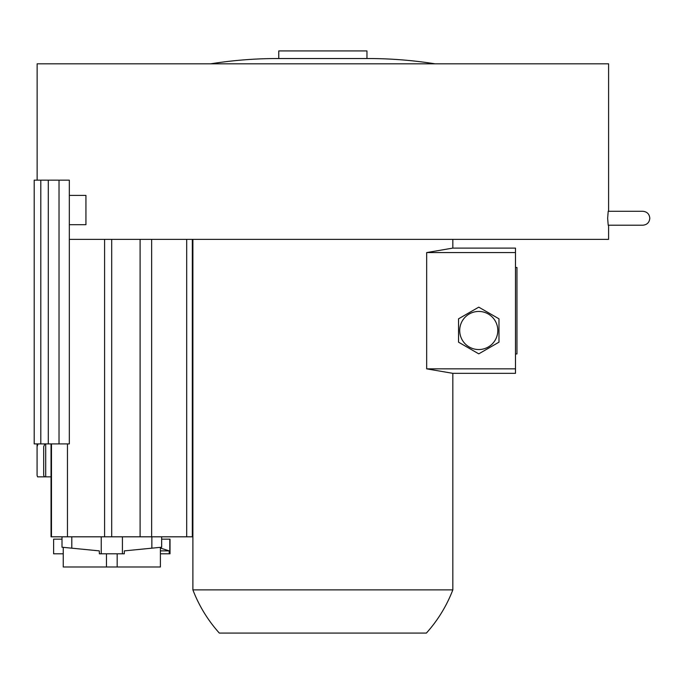 <?xml version="1.0" encoding="UTF-8"?>
<svg xmlns="http://www.w3.org/2000/svg" width="684" height="684" viewBox="0 0 684 684"><rect width="100%" height="100%" fill="white"/><g stroke="black" fill="none" stroke-linecap="round" stroke-linejoin="round"><path stroke-width="1.03" d="M452.834 239.357L452.834 248.095L426.671 252.576L515.488 252.576L515.488 373.336L452.834 373.336L452.834 589.882L192.888 589.882A139.203 139.203 0 0 0 219.325 633.076L426.397 633.076C437.854 620.294 446.661 605.896 452.834 589.882M426.671 252.576L426.671 368.856L515.488 368.856M608.204 211.296L607.649 218.247L608.204 225.207L642.84 225.207C647.064 224.797 649.39 222.48 649.8 218.247C649.39 214.024 647.064 211.707 642.84 211.288L622.329 211.288L642.84 211.288M366.966 58.542L278.756 58.542L278.756 50.924L366.966 50.924L366.966 58.533M277.465 58.542A424.935 424.935 0 0 0 210.706 63.817M277.473 58.542L368.257 58.542A424.935 424.935 0 0 1 435.015 63.817M59.021 180.157L69.332 180.157L69.332 443.907L59.021 443.907L59.021 180.157L40.809 180.157L40.809 443.907L59.021 443.907M63.253 547.337L63.253 566.993L117.178 566.993L117.178 553.809M426.671 368.856L452.834 373.336M192.888 239.357L192.888 589.882M117.178 566.993L160.398 566.993L160.398 547.337M106.473 566.993L106.473 553.809M160.398 550.876L169.213 550.876L169.239 553.809L160.398 553.809M122.419 536.812L122.419 553.809L99.368 553.809L99.291 550.876L62.005 547.217L62.005 536.812L62.005 539.154L53.626 539.154L53.626 553.809L63.253 553.809M169.239 553.809L170.025 553.809L170.025 539.154L161.646 539.154M151.857 536.812L151.857 548.175L124.36 550.876L124.283 553.809L122.419 553.809M151.857 548.175L161.646 547.217L161.646 536.812M40.809 443.907L34.2 443.907L34.2 180.157L40.809 180.157M169.213 550.876L160.398 548.055M38.022 443.907L37.081 446.643L37.081 443.907M37.081 446.643L37.081 475.397L37.081 446.643M37.081 475.397L37.56 476.851L51.035 476.851L51.035 536.812L192.324 536.812L192.324 239.357M44.887 443.907L43.691 446.643L43.691 475.397L44.494 476.851M51.035 536.812L51.035 443.907L51.035 536.812M69.332 195.402L85.936 195.402L85.936 224.703L69.332 224.703M608.598 225.207L608.598 239.357L69.332 239.357M608.598 211.288L608.598 63.817L37.133 63.817L37.133 180.157M43.691 475.397L43.691 446.643M452.834 248.095L515.488 248.095L515.488 252.576M515.488 267.487L516.959 267.487L516.959 353.944L515.488 353.944M478.757 353.85L458.536 342.171L458.536 318.821L478.757 307.15L498.978 318.821L498.978 342.171L478.757 353.85M497.807 330.5A19.049 19.049 0 0 1 469.233 346.993A19.049 19.049 0 0 1 469.233 313.999A19.049 19.049 0 0 1 497.807 330.5M169.803 553.809L169.803 539.154M48.299 180.157L48.299 443.907M160.817 547.294L160.817 548.175M101.232 536.812L101.232 553.809M71.794 536.812L71.794 548.175M51.48 536.812L51.48 443.907M67.46 443.907L67.46 536.812M45.708 443.907L45.708 476.851M186.689 536.812L186.689 239.357M151.643 239.357L151.643 536.812M140.1 536.812L140.1 239.357M111.706 239.357L111.706 536.812M104.592 536.812L104.592 239.357M608.204 211.288L622.329 211.288"/></g></svg>
